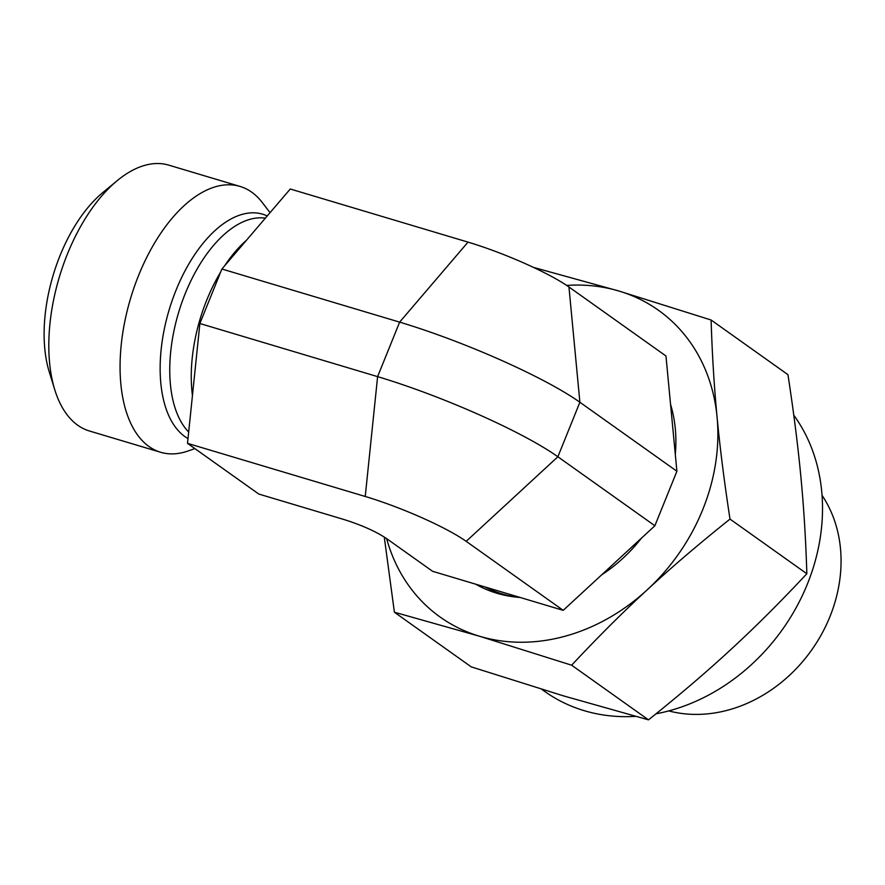 <?xml version="1.0" encoding="UTF-8"?>
<svg xmlns="http://www.w3.org/2000/svg" width="885" height="885" viewBox="0 0 885 885"><rect width="100%" height="100%" fill="white"/><g stroke="black" fill="none" stroke-linecap="round" stroke-linejoin="round"><path stroke-width="1.33" d="M822.054 495.357A138.713 116.201 125.4 0 1 811.545 650.176A138.713 116.201 125.4 0 1 668.739 710.909M676.903 471.251L665.962 355.991L568.955 286.994L579.885 402.255L557.871 456.76L466.185 541.343L563.203 610.34L654.878 525.756L676.903 471.251L579.885 402.255A143.016 21.395 22 0 0 399.633 322.129L221.892 269.007L199.877 323.512L187.509 443.352L258.796 494.051L343.247 519.296C361.368 524.971 375.793 531.387 386.502 538.523L432.599 571.301L563.203 610.34M187.509 443.352L365.24 496.474A80.093 11.981 22 0 1 466.185 541.343M654.878 525.756L557.871 456.76A143.016 21.395 22 0 0 377.607 376.634L199.877 323.512M194.877 448.595L188.096 450.974A138.724 72.858 -73.4 0 1 160.605 452.268L89.385 430.973A138.724 72.858 -73.4 0 1 77.725 425.231A138.724 72.858 -73.4 0 1 54.77 389.765A138.724 72.858 -73.4 0 1 67.371 254.15A138.724 72.858 -73.4 0 1 117.285 180.606A138.724 72.858 -73.4 0 1 168.836 165.152L240.067 186.436A138.724 72.858 -73.4 0 1 262.336 202.599L270.036 212.677M117.285 180.606L102.815 192.554A118.911 62.448 106.6 0 0 49.228 371.833L54.77 389.765M160.605 452.268A138.724 72.858 -73.4 0 1 138.602 275.445A138.724 72.858 -73.4 0 1 240.067 186.436M365.24 496.474L377.607 376.634L399.633 322.129L468.01 242.125L290.269 189.003L221.892 269.007M468.01 242.125A80.093 11.981 22 0 1 568.955 286.994M541.675 689.271L544.817 691.506A188.273 157.718 -54.6 0 0 635.53 716.374M655.995 713.819A188.273 157.718 -54.6 0 0 803.248 593.636A188.273 157.718 -54.6 0 0 793.768 415.142M484.958 586.954A138.724 116.212 -54.6 0 0 516.807 597.187M670.553 404.368A141.379 118.435 125.4 0 1 675.299 454.315M641.404 538.191A141.379 118.435 125.4 0 1 601.678 574.841M520.137 597.475A141.379 118.435 125.4 0 1 514.251 596.888A141.379 118.435 125.4 0 1 475.665 584.177M571.644 665.199L479.548 636.249L394.4 612.221L471.24 666.87L563.336 695.831L648.484 719.848C679.149 695.378 706.706 671.859 731.132 649.269C755.613 626.724 780.847 601.546 806.843 573.745C805.804 539.795 803.812 507.437 800.87 476.672C797.971 445.952 793.668 411.945 787.949 374.665L711.109 320.016C712.148 353.967 714.14 386.325 717.082 417.089C719.981 447.821 724.284 481.827 730.003 519.097C699.338 543.567 671.781 567.097 647.355 589.687C622.863 612.232 597.629 637.399 571.644 665.199L648.484 719.848M533.434 267.381L619.013 291.054L711.109 320.016M394.4 612.221L384.267 537.018M386.645 538.622A188.273 157.718 -54.6 0 0 479.548 636.249A188.273 157.718 -54.6 0 0 647.355 589.687A188.273 157.718 -54.6 0 0 717.082 417.089A188.273 157.718 -54.6 0 0 619.013 291.054A188.273 157.718 -54.6 0 0 566.665 285.424M730.003 519.097L806.843 573.745M220.664 272.038A115.935 60.888 106.6 0 0 206.78 300.004A115.935 60.888 106.6 0 0 192.443 395.518M246.45 240.266A115.935 60.888 106.6 0 0 224.58 265.865M265.356 218.152A115.935 60.888 106.6 0 0 185.253 293.566A115.935 60.888 106.6 0 0 188.671 432.046M267.248 215.951A118.59 62.282 106.6 0 0 175.993 290.313A118.59 62.282 106.6 0 0 187.996 438.573"/></g></svg>
